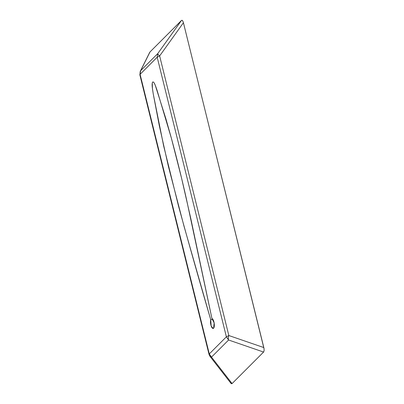 <?xml version="1.0" encoding="UTF-8"?>
<svg xmlns="http://www.w3.org/2000/svg" width="404" height="404" viewBox="0 0 404 404"><rect width="100%" height="100%" fill="white"/><g stroke="black" fill="none" stroke-linecap="round" stroke-linejoin="round"><path stroke-width="0.61" d="M149.738 52.333L140.244 71.346L140.627 70.73L140.092 74.341L157.181 57.232L157.722 53.621C157.706 54.04 158.348 54.813 159.646 55.939L157.181 57.232L226.376 336.82L157.181 57.232L140.092 74.341L209.282 353.929L226.376 336.82L228.836 335.527C228.27 337.36 228.189 338.855 228.593 340.006L263.575 352.051L228.593 340.006L211.504 357.116L232.078 383.578L263.575 352.051L264.105 350.753L264.08 348.945L263.817 347.571L228.836 335.527L159.646 55.939L183.426 22.735L159.646 55.939L228.836 335.527L263.817 347.571L183.244 22.074L182.34 20.351L181.507 20.422L157.722 53.621L140.627 70.73L150.005 51.949L140.627 70.73L157.722 53.621L181.507 20.422L150.005 51.949L181.618 20.321L182.462 20.468L183.34 22.397L264.08 348.945L264.105 350.753L263.575 352.051L232.078 383.578L231.366 383.729L230.765 383.002M230.654 382.77L230.543 382.512M149.717 52.374L149.899 52.071M212.893 319.337L210.716 319.665L211.151 325.947L213.176 328.523L213.6 328.29L214.15 322.947L211.918 318.463L186.31 198.485C181.674 177.927 176.7 157.843 171.387 138.244L157.025 90.178C155.893 87.082 154.146 81.118 152.662 82.057C151.399 83.865 152.712 90.269 153.252 93.955L163.66 145.97L178.563 206.237C189.032 244.364 199.748 282.174 210.716 319.665L183.881 225.75L168.362 166.241L159.252 125.412L153.252 93.955L152.439 88.527L152.252 83.032L152.662 82.057L153.298 81.987C154.005 82.542 154.697 83.744 155.368 85.597L165.887 118.771L171.387 138.244L181.553 178.078L190.845 218.776L211.918 318.463C212.898 318.897 213.64 320.392 214.15 322.947C214.524 325.543 214.342 327.326 213.6 328.29C212.772 328.896 211.954 328.114 211.151 325.947C210.444 323.594 210.297 321.503 210.716 319.665L212.893 319.337M152.954 81.936L152.662 82.057M209.055 354.465L209.282 353.929L140.092 74.341L139.855 74.846L209.045 354.434L209.969 356.338L209.58 354.803M231.123 383.532L232.078 383.578L211.504 357.116L209.969 356.338L231.022 383.416M228.593 340.006L226.376 336.82L209.282 353.929L211.504 357.116L228.593 340.006C228.189 338.855 228.27 337.36 228.836 335.527L226.376 336.82L228.593 340.006M159.646 55.939C158.348 54.813 157.706 54.04 157.722 53.621L157.181 57.232L159.646 55.939M139.85 74.811L140.627 70.73L140.274 71.291M209.994 356.373L211.504 357.116L209.282 353.929L209.04 354.399M140.244 71.346L139.855 74.846"/></g></svg>
